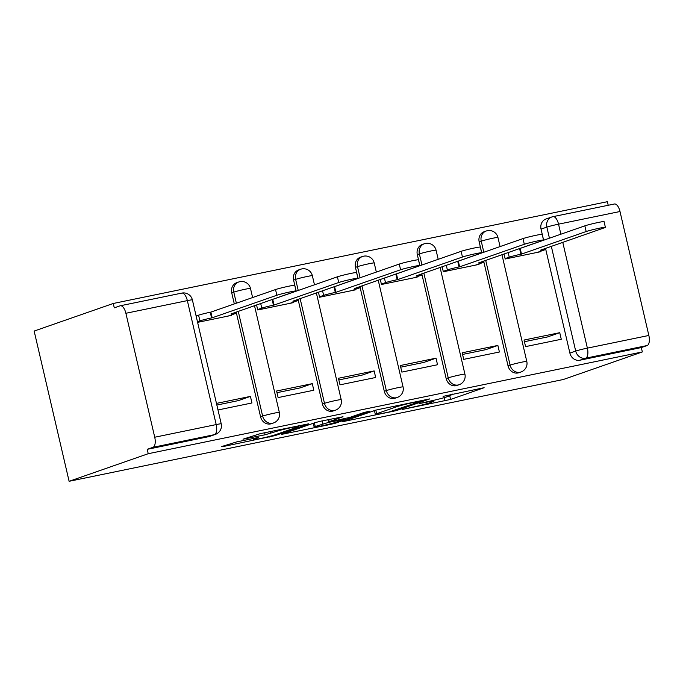 <?xml version="1.0" encoding="UTF-8"?>
<svg xmlns="http://www.w3.org/2000/svg" width="683" height="683" viewBox="0 0 683 683"><rect width="100%" height="100%" fill="white"/><g stroke="black" fill="none" stroke-linecap="round" stroke-linejoin="round"><path stroke-width="1.02" d="M402.065 409.518L450.592 399.444L484.127 387.696L443.079 396.371A14.147 0.743 166.9 0 1 450.968 395.218A14.147 0.743 166.9 0 1 449.645 395.858L446.887 396.823A14.147 0.743 166.9 0 1 428.54 401.442L419.174 403.551L425.97 402.338A14.147 0.743 166.9 0 1 433.859 401.186A14.147 0.743 166.9 0 1 432.535 401.826L429.778 402.791A14.147 0.743 166.9 0 1 411.431 407.409L402.065 409.518M236.54 441.944L221.514 446.622L223.572 446.469L275.232 435.566L308.767 423.81L260.368 433.628L243.003 439.186L265.124 434.781L276.419 431.4A11.824 0.615 166.9 0 1 289.285 428.062A11.824 0.615 166.9 0 1 298.351 426.576A11.824 0.615 166.9 0 1 297.25 427.106L275.445 434.712A11.824 0.615 166.9 0 1 262.571 438.051A11.824 0.615 166.9 0 1 253.513 439.536A11.824 0.615 166.9 0 1 254.614 438.998L258.661 437.53L256.202 437.897L236.54 441.944M69.111 481.302L148.228 453.708L642.344 351.941L563.236 379.526L69.111 481.302L34.15 331.059L113.267 303.474L607.383 201.698L608.22 205.276M342.576 421.693L396.294 410.628L429.829 398.881L375.693 410.142L342.576 421.693M330.026 424.536L281.635 434.362L315.17 422.606L320.899 421.163L343.02 416.758L329.18 421.642L331.229 421.479L350.003 417.356L363.988 412.472L369.725 411.209L335.763 423.093L330.026 424.536L329.898 423.964M148.228 453.708L147.204 449.329L153.018 447.305A9.007 3.944 -101.6 0 0 154.725 437.231L125.885 313.275A9.007 3.944 -101.6 0 0 120.319 305.762A9.007 3.944 -101.6 0 0 120.097 305.822L114.283 307.854L113.267 303.474M642.344 351.941L641.328 347.562L579.858 360.223A9.007 8.085 -109.2 0 1 569.887 353.094L545.512 248.33M543.625 240.228L541.047 229.138L546.852 227.106A9.007 8.085 -109.2 0 1 551.821 216.972A9.007 8.085 -109.2 0 1 552.752 216.716A9.007 3.944 -101.6 0 1 552.974 216.656A9.007 9.007 0 0 0 551.821 216.972L546.007 218.995A9.007 8.085 70.8 0 0 541.047 229.138M562.758 242.311L587.38 348.125L648.85 335.464L620.002 211.508L558.54 224.169L560.871 234.209M648.85 335.464A9.007 3.944 78.4 0 1 647.143 345.538L585.673 358.191A9.007 8.085 -109.2 0 1 575.701 351.071L551.318 246.298M641.328 347.562L647.143 345.538M614.213 204.055A9.007 3.944 78.4 0 1 614.435 203.995A9.007 3.944 78.4 0 1 620.002 211.508M504.02 253.965L505.189 259.011L540.885 251.66L540.774 251.199M559.744 332.689L524.049 340.04L525.577 346.614L561.272 339.263L559.744 332.689L547.553 336.941L524.433 341.705M497.873 345.436L462.186 352.787L463.714 359.352L499.401 352.001L497.873 345.436L485.69 349.687L462.57 354.443M442.157 266.703L443.327 271.749L479.022 264.398L478.911 263.937M436.01 358.174L400.323 365.525L401.852 372.098L437.538 364.748L436.01 358.174L423.827 362.425L400.708 367.189M380.286 279.449L381.464 284.495L417.151 277.144L417.048 276.683M374.147 370.92L338.452 378.271L339.989 384.836L375.676 377.486L374.147 370.92L361.964 375.163L338.845 379.927M318.423 292.187L319.601 297.233L355.288 289.882L355.186 289.421M312.285 383.658L276.589 391.009L278.118 397.583L313.813 390.232L312.285 383.658L300.093 387.91L276.982 392.674M256.56 304.934L257.739 309.98L293.425 302.629L293.314 302.159M217.988 409.962L251.95 402.97L250.422 396.396L238.23 400.648L216.844 405.053M197.6 322.359L231.563 315.367L231.452 314.906M260.565 416.801L262.631 416.084A9.007 8.085 -109.2 0 0 273.524 422.956L271.467 423.673A9.007 8.085 70.8 0 1 260.565 416.801L236.19 312.037M234.303 303.935L231.725 292.845L233.782 292.128A9.007 8.085 -109.2 0 1 238.751 281.985A9.007 8.085 -109.2 0 1 239.682 281.729M322.436 404.063L324.493 403.337A9.007 8.085 -109.2 0 0 335.396 410.21L333.33 410.927A9.007 8.085 70.8 0 1 322.436 404.063L298.053 299.291M296.166 291.189L293.588 280.098L295.645 279.381A9.007 8.085 -109.2 0 1 300.614 269.247A9.007 8.085 -109.2 0 1 301.544 268.991M384.298 391.316L386.356 390.599A9.007 8.085 -109.2 0 0 397.258 397.472L395.192 398.189A9.007 8.085 70.8 0 1 384.298 391.316L359.915 286.553M358.029 278.451L355.45 267.36L357.516 266.643A9.007 8.085 -109.2 0 1 362.477 256.501A9.007 8.085 -109.2 0 1 363.407 256.245M446.161 378.578L448.227 377.861A9.007 8.085 -109.2 0 0 459.121 384.725L457.055 385.451A9.007 8.085 70.8 0 1 446.161 378.578L421.778 273.815M419.9 265.704L417.313 254.622L419.379 253.897A9.007 8.085 -109.2 0 1 424.339 243.763A9.007 8.085 -109.2 0 1 425.27 243.507M508.024 365.832L510.09 365.115A9.007 8.085 -109.2 0 0 520.984 371.987L518.926 372.705A9.007 8.085 70.8 0 1 508.024 365.832L483.649 261.068M481.763 252.966L479.176 241.876L481.242 241.159A9.007 8.085 -109.2 0 1 486.211 231.016A9.007 8.085 -109.2 0 1 487.133 230.769M197.857 315.426L196.072 315.794M236.369 303.209L233.782 292.128A9.007 0.47 -13.1 0 1 245.462 289.182A9.007 0.47 166.9 0 1 250.49 288.448A9.007 9.007 0 0 0 238.751 281.985L236.685 282.702A9.007 8.085 70.8 0 0 231.725 292.845M298.232 290.471L295.645 279.381A9.007 0.47 -13.1 0 1 307.333 276.444A9.007 0.47 166.9 0 1 312.353 275.71A9.007 9.007 0 0 0 300.614 269.247L298.556 269.964A9.007 8.085 70.8 0 0 293.588 280.098M360.095 277.733L357.516 266.643A9.007 0.47 -13.1 0 1 369.196 263.698A9.007 0.47 166.9 0 1 374.216 262.964A9.007 9.007 0 0 0 362.477 256.501L360.419 257.226A9.007 8.085 70.8 0 0 355.45 267.36M421.957 264.987L419.379 253.897A9.007 0.47 -13.1 0 1 431.058 250.96A9.007 0.47 166.9 0 1 436.078 250.226A9.007 9.007 0 0 0 424.339 243.763L422.282 244.48A9.007 8.085 70.8 0 0 417.313 254.622M483.82 252.249L481.242 241.159A9.007 0.47 -13.1 0 1 492.921 238.213A9.007 0.47 166.9 0 1 497.95 237.488A9.007 9.007 0 0 0 486.211 231.016L484.145 231.742A9.007 8.085 70.8 0 0 479.176 241.876M147.204 449.329L208.674 436.668A9.007 8.085 70.8 0 0 209.604 436.411L215.41 434.388A9.007 8.085 -109.2 0 1 214.488 434.644L153.018 447.305M250.422 396.396L216.46 403.397M450.831 394.629L452.385 394.082M372.884 411.123L374.489 410.79M388.849 412.054L421.94 400.904L414.863 402.185A14.147 0.743 166.9 0 0 396.516 406.803L376.64 413.727A14.147 0.743 166.9 0 0 375.317 414.368A14.147 0.743 166.9 0 0 383.206 413.215L388.849 412.054M313.284 423.4L312.353 423.588M315.239 426.499A11.824 0.615 166.9 0 0 314.137 427.037A11.824 0.615 166.9 0 0 323.196 425.552A11.824 0.615 166.9 0 0 336.062 422.214L344.155 419.336L328.651 422.376L315.239 426.499L314.393 422.879M519.678 248.501L520.173 248.399L521.505 254.093L520.907 254.221A9.007 0.47 166.9 0 0 509.228 257.158L505.096 258.601M537.367 252.386L544.522 249.893A9.007 0.47 166.9 0 0 545.358 249.483A9.007 0.47 166.9 0 0 540.338 250.217L604.421 227.781A10.356 0.538 166.9 0 0 605.386 227.311A10.356 0.538 166.9 0 0 597.454 228.617A10.356 0.538 166.9 0 0 586.176 231.537L521.505 254.093M520.173 248.399L584.853 225.851A10.356 0.538 -13.1 0 1 596.122 222.923A10.356 0.538 -13.1 0 1 604.062 221.625L605.386 227.311M457.815 261.248L458.31 261.145L459.633 266.84L459.044 266.959A9.007 0.47 166.9 0 0 447.365 269.905L443.233 271.339M475.505 265.124L482.659 262.631A9.007 0.47 166.9 0 0 483.496 262.221A9.007 0.47 166.9 0 0 478.476 262.955L542.558 240.527A10.356 0.538 166.9 0 0 543.523 240.057A10.356 0.538 166.9 0 0 535.583 241.364A10.356 0.538 166.9 0 0 524.313 244.283L459.633 266.84M458.31 261.145L522.99 238.589A10.356 0.538 -13.1 0 1 534.26 235.669A10.356 0.538 -13.1 0 1 542.2 234.363L543.523 240.057M395.952 273.985L396.447 273.883L397.771 279.578L397.182 279.706A9.007 0.47 166.9 0 0 385.494 282.642L381.37 284.085M413.642 277.87L420.788 275.377A9.007 0.47 166.9 0 0 421.633 274.967A9.007 0.47 166.9 0 0 416.613 275.701L480.695 253.265A10.356 0.538 166.9 0 0 481.66 252.795A10.356 0.538 166.9 0 0 473.72 254.102A10.356 0.538 166.9 0 0 462.451 257.021L397.771 279.578M396.447 273.883L461.127 251.327A10.356 0.538 -13.1 0 1 472.397 248.407A10.356 0.538 -13.1 0 1 480.337 247.101L481.66 252.795M334.081 286.732L334.585 286.629L335.908 292.324L335.31 292.444A9.007 0.47 166.9 0 0 323.631 295.38L319.507 296.823M351.779 290.608L358.925 288.115A9.007 0.47 166.9 0 0 359.77 287.705A9.007 0.47 166.9 0 0 354.742 288.439L418.833 266.011A10.356 0.538 166.9 0 0 419.797 265.542A10.356 0.538 166.9 0 0 411.858 266.848A10.356 0.538 166.9 0 0 400.588 269.768L335.908 292.324M334.585 286.629L399.265 264.073A10.356 0.538 -13.1 0 1 410.534 261.154A10.356 0.538 -13.1 0 1 418.474 259.847L419.797 265.542M272.218 299.47L272.722 299.367L274.045 305.062L273.448 305.181A9.007 0.47 166.9 0 0 261.768 308.127L257.636 309.561M289.908 303.354L297.062 300.853A9.007 0.47 166.9 0 0 297.908 300.452A9.007 0.47 166.9 0 0 292.879 301.186L356.961 278.749A10.356 0.538 166.9 0 0 357.935 278.28A10.356 0.538 166.9 0 0 349.995 279.586A10.356 0.538 166.9 0 0 338.725 282.506L274.045 305.062M272.722 299.367L337.402 276.811A10.356 0.538 -13.1 0 1 348.671 273.892A10.356 0.538 -13.1 0 1 356.603 272.585L357.935 278.28M196.132 316.024L198.582 315.17A9.007 0.47 -13.1 0 1 210.262 312.233L210.851 312.105L212.182 317.8L211.585 317.928A9.007 0.47 166.9 0 0 199.906 320.865L197.455 321.719M228.045 316.092L235.2 313.599A9.007 0.47 166.9 0 0 236.036 313.19A9.007 0.47 166.9 0 0 231.016 313.924L295.099 291.487A10.356 0.538 166.9 0 0 296.072 291.026A10.356 0.538 166.9 0 0 288.132 292.324A10.356 0.538 166.9 0 0 276.863 295.252L212.182 317.8M210.851 312.105L275.531 289.558A10.356 0.538 -13.1 0 1 286.8 286.629A10.356 0.538 -13.1 0 1 294.74 285.332L296.072 291.026M154.725 437.231L216.195 424.578L187.347 300.614L125.885 313.275M569.887 353.094L575.701 351.071A9.007 0.47 166.9 0 1 587.38 348.125A9.007 3.944 78.4 0 1 585.673 358.191L579.858 360.223M549.439 238.196L546.852 227.106A9.007 0.47 166.9 0 1 558.54 224.169A9.007 3.944 -101.6 0 0 552.974 216.656L614.435 203.995M273.524 422.956A9.007 9.007 0 0 0 279.338 412.404A9.007 0.47 -13.1 0 0 274.31 413.138A9.007 0.47 -13.1 0 0 262.631 416.084L238.247 311.32M335.396 410.21A9.007 9.007 0 0 0 341.201 399.666A9.007 0.47 -13.1 0 0 336.173 400.4A9.007 0.47 -13.1 0 0 324.493 403.337L300.119 298.573M397.258 397.472A9.007 9.007 0 0 0 403.064 386.928A9.007 0.47 -13.1 0 0 398.044 387.654A9.007 0.47 -13.1 0 0 386.356 390.599L361.981 285.836M459.121 384.725A9.007 9.007 0 0 0 464.927 374.182A9.007 0.47 -13.1 0 0 459.907 374.916A9.007 0.47 -13.1 0 0 448.227 377.861L423.844 273.089M520.984 371.987A9.007 9.007 0 0 0 526.789 361.444A9.007 0.47 -13.1 0 0 521.769 362.178A9.007 0.47 -13.1 0 0 510.09 365.115L485.707 260.351M208.674 436.668L214.488 434.644A9.007 3.944 78.4 0 0 216.195 424.578A9.007 0.47 -13.1 0 1 221.224 423.844L192.375 299.88A9.007 9.007 0 0 0 181.78 293.101L120.319 305.762M181.78 293.101A9.007 3.944 -101.6 0 1 187.347 300.614A9.007 0.47 -13.1 0 1 192.375 299.88M449.747 395.824L450.592 399.444M444.112 397.677L444.855 400.887M396.123 409.911L396.294 410.628M344.505 421.018L344.625 421.531M396.242 405.651L396.516 406.803M375.795 410.107L376.64 413.727M283.974 433.483L284.094 434.004M328.694 419.558L329.18 421.642M335.592 422.367L335.763 423.093M328.028 419.695L328.651 422.376M322.239 420.89L322.922 423.827M254.443 438.255L254.614 438.998M276.188 430.375L276.419 431.4M270.442 431.562L270.852 433.338M264.654 432.749L265.124 434.781M245.342 438.315L245.462 438.827M275.061 434.84L275.232 435.566M269.367 436.437L269.503 437.009M223.443 445.956L223.572 446.469M519.584 248.535L520.907 254.221M508.143 252.522L509.228 257.158M584.853 225.851L586.176 231.537M457.721 261.282L459.044 266.959M446.281 265.269L447.365 269.905M522.99 238.589L524.313 244.283M395.858 274.02L397.182 279.706M384.418 278.007L385.494 282.642M461.127 251.327L462.451 257.021M333.996 286.758L335.31 292.444M322.555 290.753L323.631 295.38M399.265 264.073L400.588 269.768M272.124 299.504L273.448 305.181M260.693 303.491L261.768 308.127M337.402 276.811L338.725 282.506M210.262 312.233L211.585 317.928M198.582 315.17L199.906 320.865M275.531 289.558L276.863 295.252M497.95 237.488L500.067 246.58M501.945 254.691L526.789 361.444M436.078 250.226L438.196 259.327M440.083 267.429L464.927 374.182M374.216 262.964L376.333 272.065M378.22 280.167L403.064 386.928M312.353 275.71L314.47 284.811M316.357 292.913L341.201 399.666M250.49 288.448L252.608 297.549M254.494 305.651L279.338 412.404M215.41 434.388A9.007 9.007 0 0 0 221.224 423.844M433.654 400.323L433.859 401.186M450.78 394.415L450.968 395.218M422.128 400.315L422.231 400.767M374.438 410.585L375.317 414.368M328.258 419.652L328.762 421.838M313.258 423.272L314.137 427.037M344.044 418.841L344.155 419.336M253.273 438.495L253.513 439.536M298.181 425.842L298.351 426.576M545.119 248.467L545.358 249.483M483.257 261.205L483.496 262.221M421.394 273.943L421.633 274.967M359.531 286.689L359.77 287.705M297.668 299.427L297.908 300.452M235.806 312.174L236.036 313.19"/></g></svg>
